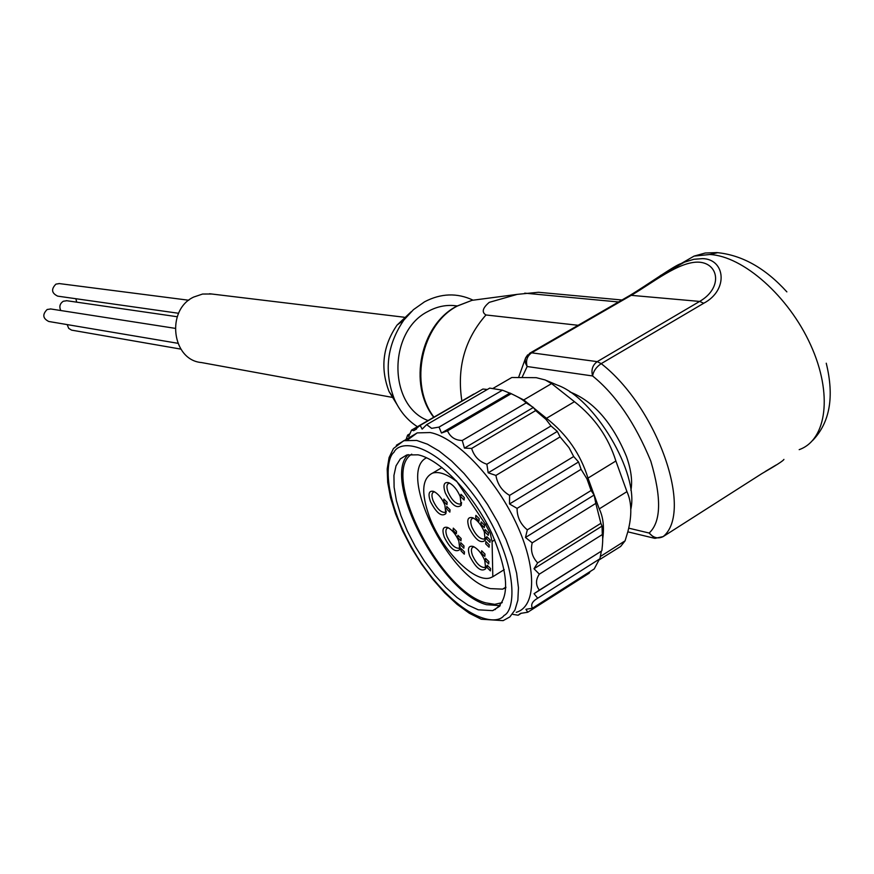 <?xml version="1.0" encoding="UTF-8"?>
<svg xmlns="http://www.w3.org/2000/svg" width="874" height="874" viewBox="0 0 874 874"><rect width="100%" height="100%" fill="white"/><g stroke="black" fill="none" stroke-linecap="round" stroke-linejoin="round"><path stroke-width="1.31" d="M177.804 343.285L48.791 321.49C42.771 318.475 42.225 314.476 47.163 309.494L50.812 308.97M180.852 349.119L71.592 330.132L68.707 328.384L67.156 324.593M76.715 302.164L75.852 298.722M178.613 313.285L57.717 296.144C51.566 293.194 50.965 289.185 55.925 284.126L59.377 283.591M60.787 310.521C59.017 306.687 59.847 303.595 63.267 301.257L66.817 300.732M393.234 397.55L201.49 362.557C171.807 360.208 165.678 309.953 193.7 297.051L202.604 294.035L211.716 294.003M426.556 457.768C396.556 472.222 448.646 578.37 490.39 588.617L502.626 589.142L505.86 587.678M502.266 602.623L494.739 604.338L485.758 602.863C439.185 590.824 380.299 473.205 411.741 454.163M418.111 454.83C440.146 459.407 473.205 494.029 491.581 532.845C509.892 575.802 510.252 601.738 492.663 610.642L478.286 609.823L468.027 605.136L457.091 597.565L445.926 587.47L434.968 575.256L424.622 561.414L415.27 546.479L407.273 531.01L400.926 515.605L396.468 500.824L394.108 487.244L393.945 475.412L396.042 465.82L400.347 458.894L406.727 454.983L418.111 454.83M408.147 454.6C381.599 479.651 440.791 592.758 486.468 604.688L500.223 605.638M407.699 439.862L417.193 432.892L430.237 432.543C455.846 437.361 494.367 477.084 515.638 522.04C537.117 567.008 536.549 606.654 516.25 612.303M512.972 614.389L518.129 615.23L520.456 613.406L527.765 612.237L525.929 609.298L532.43 608.206C530.551 604.699 532.299 601.378 537.685 598.22L534.058 593.686L539.345 590.125C535.587 585.056 535.587 579.724 539.334 574.152L533.992 568.745L537.652 562.889C532.157 557.044 530.354 550.369 532.222 542.841L525.482 537.477L527.317 529.852C520.467 524.203 517.058 517.047 517.08 508.373L509.509 503.981L509.597 495.394C501.982 490.904 497.426 484.24 495.919 475.423L488.184 472.812L486.873 464.225C479.214 461.68 474.134 456.414 471.632 448.428L464.444 448.122L462.259 440.485C455.267 440.365 450.35 437.164 447.521 430.849L441.468 433.034L439.054 427.102L431.625 428.347L426.676 424.655L422.153 429.134L420.143 425.387L413.686 430.663L411.545 430.117L408.726 436.454L407.634 435.077L406.268 438.89M494.782 609.309L495.361 609.56M420.143 425.387L482.907 389.039L487.353 389.476M426.676 424.655L489.713 388.111L502.441 390.186L439.054 427.102M492.641 388.613L511.825 377.492L536.275 377.677L545.223 379.982L551.603 383.599L574.458 401.69C594.582 417.422 608.391 437.197 615.875 461.002L626.942 491.647C631.749 502.135 632.077 515.431 627.903 531.501L625.085 540.831L620.649 546.447L598.482 560.31M397.091 404.684L389.083 391.618C380.103 368.227 382.746 346.071 397.014 325.128L411.228 311.712M417.433 426.709C407.426 420.307 399.746 411.151 394.403 399.232C383.719 371.384 386.876 345.001 403.864 320.059L413.435 309.669L424.546 301.814C440.933 293.249 457.069 292.681 472.976 300.121M428.052 420.569C387.947 405.667 387.816 331.137 428.162 311.352C436.246 306.927 444.626 304.982 453.278 305.518L456.741 305.889M461.876 400.98C456.731 367.801 464.76 339.134 485.966 314.968C481.465 312.247 482.557 308.041 489.265 302.349L517.233 294.363L538.46 292.277L543.202 292.714M660.329 275.627L684.462 262.145L693.901 259.283L702.652 258.617C725.158 259.141 728.927 289.982 703.723 303.256L601.214 363.639C596.276 366.993 593.402 371.1 592.594 375.962C615.646 394.633 635.048 423.005 650.78 461.068C661.705 497.94 661.159 521.931 649.153 533.042C653.413 537.903 658.089 539.083 663.18 536.592L761.888 473.599C776.123 465.394 783.465 460.664 783.912 459.407M799.186 449.651C826.793 439.939 833.009 393.846 810.657 344.968C788.588 296.046 742.933 256.027 709.754 254.509L694.076 256.104L686.374 260.539M569.914 391.945C593.501 401.155 612.335 422.623 626.429 456.37C631.137 469.742 632.623 481.082 630.897 490.401M473.784 518.271L472.583 518.348C470.431 519.353 470.201 522.248 471.894 527.044C475.631 535.019 479.695 539.05 484.087 539.127L485.627 537.543M449.957 483.289L448.744 483.377C446.592 484.404 446.374 487.353 448.1 492.226C451.782 500.103 455.769 504.069 460.063 504.123L461.57 502.572M448.613 527.951L447.575 528.038C445.543 528.989 445.358 531.807 447.018 536.461C450.678 544.24 454.611 548.184 458.795 548.282L460.194 546.895M434.782 491.942L433.679 492.029C431.603 493.023 431.406 495.908 433.111 500.693C436.749 508.45 440.66 512.361 444.822 512.426L446.243 511.006M474.254 546.96L473.162 547.048C471.075 547.998 470.868 550.817 472.528 555.482C476.243 563.402 480.274 567.412 484.622 567.521L486.086 566.035M446.614 508.876L446.778 506.505L450.012 509.75L449.848 512.109L446.614 508.876M457.736 537.586L457.9 535.281L461.144 538.526L460.98 540.842L457.736 537.586M461.046 550.915L461.21 548.632L464.455 551.887L464.291 554.171L461.046 550.915M487.047 567.554L487.233 565.26L490.565 568.581L490.39 570.875L487.047 567.554M460.795 496.738L460.98 494.313L464.291 497.59L464.094 500.015L460.795 496.738M486.599 539.018L486.796 536.647L490.161 539.979L489.964 542.339L486.599 539.018M480.962 524.291L481.159 521.898L484.513 525.219L484.316 527.612L480.962 524.291M484.895 531.96L485.092 529.578L488.468 532.911L488.26 535.281L484.895 531.96M475.674 517.758L475.871 515.354L479.214 518.664L479.018 521.057L475.674 517.758M485.693 543.879L485.889 541.53L489.243 544.852L489.047 547.2L485.693 543.879M485.365 560.638L485.551 558.333L488.894 561.643L488.708 563.959L485.365 560.638M481.476 553.078L481.661 550.762L484.994 554.072L484.808 556.388L481.476 553.078M460.587 544.961L460.751 542.667L463.996 545.922L463.843 548.216L460.587 544.961M453.114 530.463L453.278 528.136L456.512 531.381L456.359 533.697L453.114 530.463M443.73 501.425L443.894 499.054L447.117 502.277L446.953 504.648L443.73 501.425M469.065 527.754C466.563 519.954 467.776 516.61 472.703 517.747C477.412 520.096 481.279 524.782 484.305 531.796L485.212 540.351C480.656 543.967 475.27 539.771 469.065 527.754M445.292 492.936C442.747 485.037 443.937 481.64 448.843 482.754C453.431 485.048 457.222 489.659 460.216 496.596L461.155 505.325C456.687 508.952 451.399 504.822 445.292 492.936M444.276 537.149C441.818 529.611 442.899 526.377 447.554 527.437C452.098 529.72 455.867 534.309 458.861 541.203L459.811 549.56C455.463 552.936 450.296 548.806 444.276 537.149M430.369 501.392C427.856 493.679 428.959 490.347 433.679 491.417C438.169 493.668 441.905 498.224 444.877 505.074L445.838 513.672C441.512 517.135 436.355 513.038 430.369 501.392M469.731 556.17C467.273 548.588 468.431 545.354 473.205 546.458C477.892 548.806 481.749 553.482 484.786 560.474L485.693 568.788C481.203 572.262 475.882 568.056 469.731 556.17M504.243 569.619L492.816 576.731L492.084 541.541L490.259 533.38L485.54 524.444L456.37 480.831M492.816 576.731L490.434 577.79C474.702 583.581 442.026 550.522 429.626 517.266C420.886 493.067 421.891 478.34 432.63 473.085C438.792 471.304 446.592 473.948 456.031 481.039M518.129 615.23L521.396 613.155M527.765 612.237L589.251 573.147L590.114 571.552M532.43 608.206L594.211 568.952L599.477 559.054M537.685 598.22L599.925 558.77L601.356 551.133L534.058 593.686M539.345 590.125L601.356 551.133M539.334 574.152L602.306 534.56C602.962 537.292 602.809 542.634 601.869 550.587M533.992 568.745L602.033 526.104L602.306 534.56M537.652 562.889L600.875 523.318L602.033 526.104M532.222 542.841L595.806 503.391L600.875 523.318M525.482 537.477L594.134 495.023L595.806 503.391M527.317 529.852L591.086 490.511L594.134 495.023M517.08 508.373L581.079 469.305L586.967 478.886L591.086 490.511M502.484 390.197L511.159 393.704C518.653 397.124 523.657 400.194 526.17 402.914L533.402 407.448L535.664 410.594L545.966 419.356L551.002 425.966L557.328 431.417L560.07 436.913L569.029 447.663L573.683 456.523L578.544 461.975L509.509 503.981M578.544 461.975L581.079 469.305M573.683 456.523L509.597 495.394M560.07 436.913L495.919 475.423M557.328 431.417L488.184 472.812M551.002 425.966L486.873 464.225M535.664 410.594L471.632 448.428M533.402 407.448L464.444 448.122M526.17 402.914L462.259 440.485M511.159 393.704L447.521 430.849M509.968 393.06L441.468 433.034M473.85 394.043L411.545 430.117M409.884 433.766L407.634 435.077M602.71 538.897C604.36 527.011 603.202 517.004 599.247 508.887L626.942 491.647M615.875 461.002L587.984 478.111L599.247 508.887M587.984 478.111C580.598 454.152 566.756 434.225 546.479 418.307L574.458 401.69M551.603 383.599L523.745 399.942L546.479 418.307M523.745 399.942L510.274 393.191M625.085 540.831L600.383 556.487M546.49 380.518L557.208 385.052C594.506 397.987 639.255 473.293 630.82 509.269M578.129 325.292L485.966 314.968M524.717 293.151L618.53 301.978M703.723 303.256L699.637 301.421C722.732 288.158 719.138 263.664 699.222 262.178C679.24 260.955 651.928 283.416 631.214 295.336L628.941 295.969M522.281 376.923L527.164 366.523L525.602 363.475L525.165 360.252L525.667 357.805L527.678 354.855M393.923 452.317C399.724 439.458 434.979 440.299 478.395 501.414C519.943 564.954 515.496 610.434 504.079 615.438C496.279 626.636 460.063 619.327 420.907 562.55C383.205 504.538 384.123 460.074 393.923 452.317M416.69 440.43L427.43 444.178L439.207 451.093L451.574 460.98L464.094 473.511L476.264 488.227L487.605 504.593L497.677 521.953L506.068 539.629L512.47 556.946L516.643 573.213L518.457 587.82L517.856 600.241L514.939 610.052L509.837 616.935L503.107 620.638L481.203 619.218L469.316 613.231L457.058 604.327L444.746 592.867L432.761 579.265L421.487 564.025L411.304 547.659L402.564 530.736L395.551 513.846L390.536 497.568L387.706 482.459L387.193 468.999L389.072 457.594L393.453 448.537L403.744 440.693L416.69 440.43M396.326 445.27L417.193 432.892M433.952 417.149C408.813 384.505 421.508 324.352 457.331 306.031L471.982 300.339L481.913 299.028M486.894 523.613L485.54 524.444M529.458 353.391L531.632 352.823L631.214 295.336L699.637 301.421L597.226 361.639L601.214 363.639C657.488 407.404 693.781 511.64 663.18 536.592L654.899 538.362L649.153 533.042L628.734 528.158M717.794 252.652L709.754 254.509M760.926 474.221L761.888 473.599M527.164 366.523C525.591 360.689 527.077 356.122 531.632 352.823L597.226 361.639C592.539 365.103 590.999 369.877 592.594 375.962L527.164 366.523M492.084 541.541L494.76 539.892M433.723 417.28C407.907 384.516 420.416 324.691 456.84 306.14L471.982 300.339L517.124 294.385M505.882 587.099L502.626 589.142M499.753 606.174L492.663 610.642M389.083 391.618L394.403 399.232M397.014 325.128L403.864 320.059M694.054 256.115L681.141 263.555M442.015 467.546L432.63 473.085M502.441 390.186L438.868 427.178M416.592 428.981L413.697 430.663M453.278 305.518L457.211 305.944M538.46 292.277L621.96 300.001M826.247 363.213C834.441 396.741 829.929 422.481 812.7 440.43M786.862 291.872C765.296 268.078 741.96 254.99 716.877 252.597M716.855 252.597L705.231 253.012L694.12 256.093M518.73 377.033L525.667 357.805L530.234 352.932L629.75 295.51C647.732 284.662 675.241 264.964 681.152 263.577L681.152 263.577M765.143 471.556L775.992 465.066M627.816 531.829L654.2 538.198M485.004 538.559L484.087 539.127M460.937 503.588L460.063 504.123M459.648 547.769L458.795 548.282M445.653 511.924L444.822 512.426M485.529 566.964L484.622 567.521M485.562 537.696L485.212 540.351M461.527 502.692L461.155 505.325M460.172 546.949L459.811 549.56M446.221 511.061L445.838 513.672M486.042 566.144L485.693 568.788M404.149 317.229L209.531 293.74M66.391 300.667L177.225 316.738M58.962 283.537L188.784 300.241M50.364 308.904L175.128 328.34"/></g></svg>
